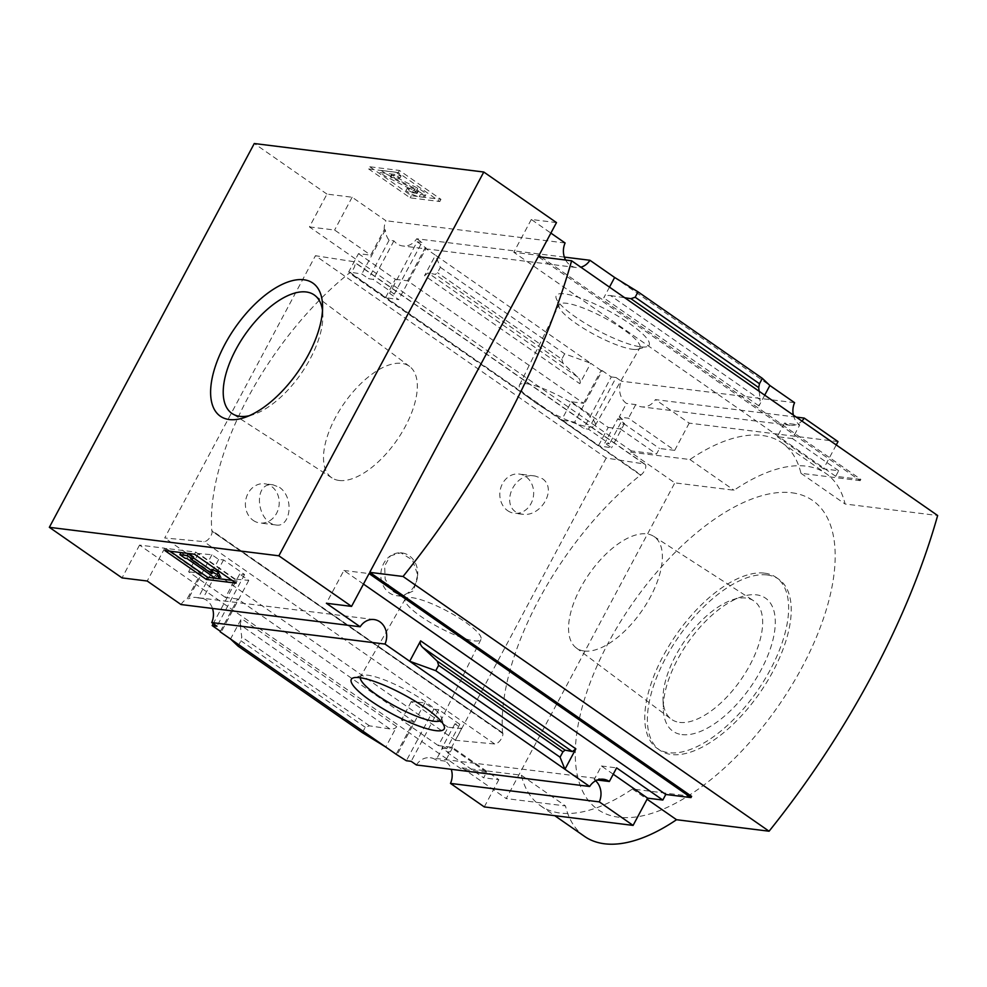 <?xml version="1.0" encoding="UTF-8"?>
<svg xmlns="http://www.w3.org/2000/svg" width="987" height="987" viewBox="0 0 987 987"><rect width="100%" height="100%" fill="white"/><g stroke="black" fill="none" stroke-linecap="round" stroke-linejoin="round"><path stroke-width="0.74" stroke-dasharray="4.93 3.7" d="M279.543 487.368C294.805 497.941 290.338 527.909 275.978 524.973C256.46 522.678 252.623 481.446 273.165 484.876L279.543 487.368M542.418 478.683C557.507 488.873 541.086 517.102 522.74 514.252C498.188 511.377 511.599 471.404 535.275 476.055L542.418 478.683M606.178 458.042L455.463 740.312L494.684 743.976A7.18 3.405 124.8 0 0 500.175 740.46A7.18 3.405 124.8 0 0 502.876 733.612A207.208 98.145 124.8 0 1 502.815 732.946L211.847 531.031A207.566 98.318 124.8 0 1 349.756 272.757L349.521 273.189A207.208 98.145 124.8 0 1 350.249 272.609A7.18 3.405 124.8 0 0 354.518 266.675A7.18 3.405 124.8 0 0 354.197 261.913A7.18 3.405 124.8 0 0 353.457 261.629L315.433 255.707L606.178 458.042L644.203 463.964A7.18 3.405 124.8 0 1 644.943 464.248A7.18 3.405 124.8 0 1 645.264 469.01A7.18 3.405 124.8 0 1 640.995 474.944L350.249 272.609M502.593 733.366A207.566 98.318 124.8 0 1 640.501 475.092L349.756 272.757M417.711 574.866L413.59 590.781L401.869 596.333L391.827 590.806L385.164 579.048L384.634 565.921L390.396 555.866A21.541 18.408 97.1 0 0 381.105 578.937A21.541 18.408 97.1 0 0 396.626 595.679A21.541 18.408 97.1 0 0 417.711 574.866L412.48 560.061L400.833 552.782L390.396 555.866A21.541 18.408 97.1 0 1 401.931 552.917A21.541 18.408 97.1 0 1 417.711 574.866M502.815 732.946L212.069 530.611A207.208 98.145 124.8 0 0 212.131 531.277A7.18 3.405 124.8 0 1 209.429 538.125A7.18 3.405 124.8 0 1 203.939 541.641L164.718 537.977L315.433 255.707M640.501 475.092L349.521 273.189M640.267 475.524A207.208 98.145 124.8 0 1 640.995 474.944M564.367 257.101L416.687 238.768A17.235 14.731 -82.9 0 1 402.807 245.985A17.235 14.731 -82.9 0 1 393.924 240.84L389.1 240.236A17.235 14.731 -82.9 0 1 385.362 229.897L384.251 229.761L370.705 255.152L358.491 253.634L348.695 271.956L385.559 297.618L398.686 299.653L389.594 293.336L394.331 294.077L373.308 279.444L368.57 278.704L361.822 274.004L348.695 271.956M358.491 253.634L395.355 279.284L385.559 297.618M235.239 579.135L198.387 553.485L211.921 554.743L218.67 559.444L223.555 559.9L244.579 574.533L239.693 574.076L248.786 580.393L235.239 579.135L225.455 597.468L237.67 598.986L413.676 721.46L396.157 754.278M198.387 553.485L188.591 571.806L225.455 597.468M385.362 229.897L361.822 274.004M211.921 554.743L188.369 598.85L187.259 598.714L200.817 573.324L188.591 571.806M389.1 240.236L368.57 278.704M218.67 559.444L198.128 597.912A17.235 14.731 -82.9 0 0 195.994 597.456A17.235 14.731 -82.9 0 0 188.369 598.85M393.924 240.84L373.308 279.444M223.555 559.9L202.94 598.504L198.128 597.912M416.687 238.768L421.918 242.407L394.331 294.077M244.579 574.533L216.992 626.202M202.94 598.504A17.235 14.731 -82.9 0 1 212.489 608.448M421.918 242.407L417.106 241.803L389.594 293.336M239.693 574.076L213.254 623.599M417.106 241.803L426.199 248.132L398.686 299.653M248.786 580.393L221.261 631.927M426.199 248.132L425.089 247.996L407.569 280.801L583.576 403.288L571.35 401.771L561.566 420.104L598.43 445.754L611.545 447.802L604.797 443.101L609.534 443.842L588.511 429.209L583.773 428.469L574.681 422.14L561.566 420.104M395.355 279.284L407.569 280.801M220.409 631.322L237.67 598.986M571.35 401.771L608.214 427.42L598.43 445.754M448.11 727.271L411.246 701.621L424.78 702.88L433.873 709.209L438.759 709.665L459.782 724.298L454.896 723.841L461.645 728.542L448.11 727.271L438.327 745.604L450.541 747.122L486.628 772.229L483.655 777.805L447.567 752.686L450.541 747.122M411.246 701.621L401.462 719.942L438.327 745.604M608.214 427.42L620.428 428.938L623.414 423.374L624.524 423.509L617.776 418.809L604.797 443.101M617.776 418.809L622.587 419.401L609.534 443.842M459.782 724.298L446.741 748.726L443.373 746.382L452.626 747.529L498.83 779.681L483.655 777.805M454.896 723.841L441.929 748.134L446.741 748.726M624.524 423.509L611.545 447.802M461.645 728.542L448.678 752.822L441.929 748.134M447.567 752.686L448.678 752.822M583.576 403.288L601.095 370.483L602.206 370.618L574.681 422.14M424.78 702.88L397.267 754.413M413.676 721.46L401.462 719.942M602.206 370.618L611.286 376.935L583.773 428.469M433.873 709.209L406.36 760.73M611.286 376.935L616.098 377.54L588.511 429.209M438.759 709.665L411.172 761.335M616.098 377.54L621.329 381.179A17.235 14.731 -82.9 0 0 626.474 403.436L619.207 417.057L628.46 418.204L674.676 450.368L659.489 448.48L656.515 454.045L631.347 450.923L630.681 452.157L674.812 482.877L734.044 490.231A179.56 85.055 124.8 0 1 826.033 473.55A179.56 85.055 124.8 0 1 845.106 504.012L937.65 515.51M622.587 419.401L619.207 417.057M416.403 764.974A17.235 14.731 -82.9 0 1 430.283 757.745A17.235 14.731 -82.9 0 1 436.094 760.002L443.373 746.382M362.377 732.662L365.252 727.283L369.508 725.84L389.865 728.924C393.208 729.331 395.479 728.566 396.688 726.617L385.781 747.048M389.865 728.924L240.186 624.771L241.445 618.59L230.539 639.008M601.095 370.483L590.707 363.253L579.801 383.684L424.558 275.644L428.05 272.918L435.304 274.386L437.488 272.683L440.362 267.317L435.464 255.214L425.089 247.996M440.362 267.317L564.663 353.815L590.707 363.253L435.464 255.214L424.558 275.644M620.428 428.938L656.515 454.045M623.414 423.374L659.489 448.48M640.723 346.844A52.644 11.215 -151.9 0 0 646.843 346.708A52.644 11.215 -151.9 0 0 607.955 310.461A52.644 11.215 -151.9 0 0 556.199 298.321A52.644 11.215 -151.9 0 0 590.818 326.611A52.644 11.215 -151.9 0 0 640.723 346.844M614.642 277.47L769.872 385.498M794.584 402.684L621.329 381.179M384.251 229.761A17.235 14.731 -82.9 0 1 385.929 220.743L352.137 197.227L326.968 194.106L309.449 226.911L631.347 450.923M309.449 226.911L334.618 230.033L370.705 255.152M486.628 772.229L461.46 769.107L139.549 545.095L164.73 548.217L200.817 573.324M597.357 780.014L594.162 779.619A17.235 14.731 97.1 0 1 595.642 780.803M452.626 747.529L445.347 761.15A17.235 14.731 -82.9 0 1 451.232 769.292M445.347 761.15L436.094 760.002M796.238 417.094L655.417 399.612A17.235 14.731 -82.9 0 1 641.538 406.841A17.235 14.731 -82.9 0 1 635.739 404.584L626.474 403.436M793.375 415.108A17.235 14.731 97.1 0 0 799.729 424.953L784.554 423.065A17.235 14.731 97.1 0 0 790.365 425.311A17.235 14.731 97.1 0 0 801.9 421.03M635.739 404.584L628.46 418.204M181.003 604.537A17.235 14.731 -82.9 0 1 187.259 598.714M164.73 548.217L147.211 581.022M352.137 197.227L334.618 230.033M565.637 260.037A17.235 14.731 97.1 0 0 576.05 267.502A17.235 14.731 97.1 0 0 580.825 267.181M565.095 242.987L385.929 220.743M498.83 779.681L484.284 806.922M691.628 796.361L632.408 789.008A179.56 85.055 -55.2 0 1 540.42 805.688A179.56 85.055 -55.2 0 1 521.346 775.214L462.113 767.861L461.46 769.107M363.475 584.082L343.895 570.461L326.376 603.267M240.186 624.771L241.729 636.911L240.951 640.785L238.077 646.152M455.463 740.312L164.718 537.977M139.549 545.095L122.043 577.901M326.968 194.106L254.276 143.522M462.113 767.861L506.245 798.582L674.812 482.877M541.271 257.015L860.861 479.423L860.208 480.657L538.297 256.645M838.025 441.608L689.21 423.127L655.417 399.612M860.861 479.423L835.693 476.302L838.666 470.725L823.491 468.837L836.248 444.94M630.681 452.157L689.913 459.523A179.56 85.055 -55.2 0 1 781.901 442.83A179.56 85.055 -55.2 0 1 800.975 473.304L860.208 480.657M689.21 423.127L674.676 450.368M838.666 470.725L792.462 438.573L799.729 424.953M764.715 395.158L758.966 405.928L760.224 399.747L610.558 295.582C607.215 295.175 604.945 295.94 603.736 297.889L609.485 287.131M556.483 222.593L531.314 219.472L550.882 233.092M531.314 219.472L513.795 252.277L538.964 255.411M835.693 476.302L513.795 252.277M564.663 353.815L561.788 359.194L437.488 272.683M561.788 359.194L563.083 363.302L577.728 377.083C580.048 379.403 580.738 381.599 579.801 383.684M759.151 391.284L760.224 399.747M610.558 295.582L624.722 297.729M369.804 166.766L411.345 195.673L440.955 199.349L399.414 170.443L369.804 166.766L368.644 168.937L398.267 172.614L439.795 201.521L410.185 197.844L368.644 168.937M521.346 775.214L565.477 805.935L506.245 798.582M689.913 459.523L734.044 490.231M800.975 473.304L845.106 504.012M632.408 789.008L647.077 799.223M584.551 836.396A179.56 85.055 124.8 0 1 565.477 805.935M791.882 492.784A188.172 89.138 124.8 0 1 745.987 746.493A188.172 89.138 124.8 0 1 578 725.642A188.172 89.138 124.8 0 1 791.882 492.784M411.345 195.673L410.185 197.844M440.955 199.349L439.795 201.521M399.414 170.443L398.267 172.614M399.945 178.018L401.104 175.846L392.036 175.192L417.698 188.159A9.339 1.986 28.1 0 1 425.866 194.772A9.339 1.986 28.1 0 1 424.385 195.068L420.4 194.575A10.771 2.295 28.1 0 1 407.063 188.468L405.904 190.627L408.569 190.368A5.034 1.073 28.1 0 0 414.799 193.218L416.613 193.44A3.59 0.765 28.1 0 0 417.18 193.329A3.59 0.765 28.1 0 0 414.046 190.787L385.14 176.179L379.946 172.565L394.751 174.403L399.945 178.018L390.877 177.352L416.551 190.331A9.339 1.986 28.1 0 1 424.706 196.931A9.339 1.986 28.1 0 1 423.226 197.227L419.241 196.734A10.771 2.295 28.1 0 1 405.904 190.627M401.104 175.846L395.91 172.231L394.751 174.403M395.91 172.231L381.105 170.393L379.946 172.565M381.105 170.393L386.299 174.008L385.14 176.179M386.299 174.008L415.194 188.628A3.59 0.765 28.1 0 1 418.34 191.157A3.59 0.765 28.1 0 1 417.772 191.281L415.946 191.046A5.034 1.073 28.1 0 1 409.728 188.196L408.569 190.368M409.728 188.196L407.063 188.468M170.072 551.202L166.038 548.402L195.648 552.078L237.188 580.973L236.029 583.144M237.188 580.973L231.982 580.331M219.225 578.752L215.326 578.271M166.038 548.402L164.878 550.561M195.648 552.078L194.488 554.238M220.335 576.655L216.634 576.198L188.073 556.323L186.222 556.1L185.062 558.26M188.073 556.323L186.925 558.494M216.634 576.198L215.474 578.37M211.354 570.412L212.995 571.547L211.934 569.326M212.995 571.547L211.835 573.718M193.625 557.013L191.774 556.791L193.218 557.791M191.774 556.791L190.627 558.95M186.222 556.1L181.028 552.486L188.579 553.51M784.554 423.065L777.275 436.686L792.462 438.573M823.491 468.837L777.275 436.686M343.895 570.461L369.076 573.583M613.235 774.215L601.441 765.998L594.162 779.619M601.441 765.998L616.616 767.886M764.641 573.163A104.141 49.325 124.8 0 1 776.201 577.444A104.141 49.325 124.8 0 1 757.202 691.097A104.141 49.325 124.8 0 1 657.219 748.405A104.141 49.325 124.8 0 1 669.272 645.375A104.141 49.325 124.8 0 1 764.641 573.163M767.232 574.977A104.141 49.325 124.8 0 1 778.792 579.246A104.141 49.325 124.8 0 1 759.793 692.911A104.141 49.325 124.8 0 1 659.822 750.206A104.141 49.325 124.8 0 1 671.876 647.176A104.141 49.325 124.8 0 1 767.232 574.977M681.992 734.599A81.07 38.407 -55.2 0 0 766.554 658.588A81.07 38.407 -55.2 0 0 741.397 596.827A81.07 38.407 -55.2 0 0 663.313 709.036A81.07 38.407 -55.2 0 0 681.992 734.599M632.593 349.312A45.772 9.747 -151.9 0 0 637.91 349.201A45.772 9.747 -151.9 0 0 639.847 347.893A45.772 9.747 -151.9 0 0 604.106 317.678A45.772 9.747 -151.9 0 0 559.111 304.786A45.772 9.747 -151.9 0 0 559.111 307.117A45.772 9.747 -151.9 0 0 589.202 331.718A45.772 9.747 -151.9 0 0 632.593 349.312M588.351 426.853A42.91 9.142 -151.9 0 0 595.161 425.533A42.91 9.142 -151.9 0 0 561.64 397.206A42.91 9.142 -151.9 0 0 519.458 385.115A42.91 9.142 -151.9 0 0 543.812 408.087A42.91 9.142 -151.9 0 0 588.351 426.853M474.093 640.834A42.91 9.142 -151.9 0 0 480.953 639.403A42.91 9.142 -151.9 0 0 447.382 611.187A42.91 9.142 -151.9 0 0 405.262 598.986A42.91 9.142 -151.9 0 0 429.32 621.921A42.91 9.142 -151.9 0 0 474.093 640.834M440.535 720.596A45.772 9.747 -151.9 0 0 441.312 719.72A45.772 9.747 -151.9 0 0 441.312 717.389A45.772 9.747 -151.9 0 0 405.497 689.629A45.772 9.747 -151.9 0 0 362.513 675.318A45.772 9.747 -151.9 0 0 360.576 676.613A45.772 9.747 -151.9 0 0 360.28 677.748M679.648 722.398A72.125 34.163 -55.2 0 0 746.012 671.876A72.125 34.163 -55.2 0 0 753.574 600.713A72.125 34.163 -55.2 0 0 732.49 599.825A72.125 34.163 -55.2 0 0 663.03 699.647A72.125 34.163 -55.2 0 0 671.172 719.104A72.125 34.163 -55.2 0 0 679.648 722.398M584.205 651.013A67.93 32.176 -55.2 0 0 646.707 603.427A67.93 32.176 -55.2 0 0 653.826 536.41A67.93 32.176 -55.2 0 0 589.054 574.089A67.93 32.176 -55.2 0 0 576.235 647.904A67.93 32.176 -55.2 0 0 584.205 651.013M339.158 480.472A67.93 32.176 -55.2 0 0 401.055 433.861A67.93 32.176 -55.2 0 0 409.654 366.485A67.93 32.176 -55.2 0 0 344.007 403.547A67.93 32.176 -55.2 0 0 332.064 477.979A67.93 32.176 -55.2 0 0 339.158 480.472M249.156 415.749A72.125 34.163 -55.2 0 0 253.388 414.577A72.125 34.163 -55.2 0 0 322.86 314.742A72.125 34.163 -55.2 0 0 322.49 310.374M507.651 510.674A19.752 16.878 97.1 0 0 514.301 513.252A19.752 16.878 97.1 0 0 532.61 499.792A19.752 16.878 97.1 0 0 525.824 476.622A19.752 16.878 97.1 0 0 519.174 474.044A19.752 16.878 97.1 0 0 500.878 487.504A19.752 16.878 97.1 0 0 507.651 510.674M253.215 520.396A19.752 16.878 97.1 0 0 259.877 522.974A19.752 16.878 97.1 0 0 278.174 509.526A19.752 16.878 97.1 0 0 271.4 486.357A19.752 16.878 97.1 0 0 264.738 483.778A19.752 16.878 97.1 0 0 246.442 497.226A19.752 16.878 97.1 0 0 253.215 520.396M502.876 733.612L212.131 531.277M396.688 726.617L241.445 618.59M365.252 727.283L240.951 640.785M758.966 405.928L603.736 297.889M420.4 194.575L419.241 196.734M424.385 195.068L423.226 197.227M417.698 188.159L416.551 190.331M392.036 175.192L390.877 177.352M391.518 174.662L390.371 176.821M415.194 188.628L414.046 190.787M417.772 191.281L416.613 193.44M415.946 191.046L414.799 193.218M577.728 377.083L428.05 272.918M563.083 363.302L435.304 274.386M369.508 725.84L241.729 636.911M644.203 463.964L353.457 261.629M494.684 743.976L203.939 541.641M603.538 779.261L430.283 757.745M790.365 425.311L641.538 406.841M576.05 267.502L402.807 245.985M374.048 619.552L195.994 597.456M781.901 442.83L826.033 473.55M540.42 805.688L554.756 815.669M425.866 194.772L424.706 196.931M391.407 174.687L390.247 176.846M418.34 191.157L417.18 193.329M657.219 748.405L659.822 750.206M776.201 577.444L778.792 579.246M637.91 349.201L646.843 346.708M559.111 307.117L556.199 298.321M595.161 425.533L639.847 347.893M519.458 385.115L559.111 304.786M405.262 598.986L360.576 676.613M480.953 639.403L441.312 719.72M362.513 675.318L353.58 677.798M441.312 717.389L444.212 726.198M663.03 699.647L663.313 709.036M732.49 599.825L741.397 596.827M576.235 647.904L671.172 719.104M653.826 536.41L753.574 600.713M409.654 366.485L314.705 295.298M332.064 477.979L232.315 413.689M322.86 314.742L322.564 305.365M253.388 414.577L244.48 417.563M644.943 464.248L354.197 261.913M535.275 476.055L519.174 474.044M522.728 514.301L514.301 513.252M273.165 484.827L264.738 483.778M275.978 524.973L259.877 522.974M401.869 596.333L396.626 595.679M400.833 552.782L401.931 552.917"/><path stroke-width="1.48" d="M212.489 608.448A17.235 14.731 -82.9 0 1 211.761 622.563L216.992 626.202L212.18 625.598L220.409 631.322M213.254 623.599L212.18 625.598M385.781 747.048L362.377 732.662L238.077 646.152L230.539 639.008L396.157 754.278L406.36 760.73L411.172 761.335L416.403 764.974L589.658 786.479L409.716 661.265L435.76 670.691L438.623 665.324L437.34 661.204L422.683 647.423C420.363 645.103 419.672 642.907 420.622 640.834L409.716 661.265L385.004 644.067L211.761 622.563M230.539 639.008L220.15 631.791M435.798 730.639A52.644 11.215 -151.9 0 0 444.212 726.198A52.644 11.215 -151.9 0 0 403.029 694.256A52.644 11.215 -151.9 0 0 353.58 677.798A52.644 11.215 -151.9 0 0 376.318 704.595A52.644 11.215 -151.9 0 0 435.798 730.639M580.825 267.181A17.235 14.731 97.1 0 0 589.93 260.272L564.367 257.101M589.93 260.272L614.642 277.47L609.485 287.131M764.715 395.158L769.872 385.498L794.584 402.684A17.235 14.731 97.1 0 0 793.375 415.108M597.357 780.014L609.349 781.507A17.235 14.731 97.1 0 0 603.538 779.261A17.235 14.731 97.1 0 0 589.658 786.479M451.232 769.292A17.235 14.731 -82.9 0 1 450.491 783.407L599.306 801.888A17.235 14.731 97.1 0 0 595.642 780.803M801.9 421.03A17.235 14.731 97.1 0 0 804.245 418.093L796.238 417.094M385.004 644.067A17.235 14.731 97.1 0 0 374.048 619.552A17.235 14.731 97.1 0 0 360.169 626.782L181.003 604.537L147.211 581.022L122.043 577.901L49.35 527.317L254.276 143.522L483.79 172.022L556.483 222.593L538.964 255.411L541.271 257.015M550.882 233.092L565.095 242.987A17.235 14.731 97.1 0 0 565.637 260.037M599.306 801.888L633.099 825.403L484.284 806.922L450.491 783.407M633.099 825.403L647.645 798.162L613.235 774.215M571.621 260.778A484.987 229.724 124.8 0 1 403.054 576.482L769.083 831.214A484.987 229.724 124.8 0 0 937.65 515.51L571.621 260.778L538.297 256.645L369.73 572.349L691.628 796.361L690.974 797.595L665.793 794.473L363.475 584.082M647.645 798.162L662.82 800.05L665.793 794.473M609.349 781.507L616.616 767.886L662.82 800.05M483.79 172.022L278.865 555.804L351.557 606.388L326.376 603.267L360.169 626.782M560.061 757.202L562.923 751.823L565.107 750.12L572.361 751.588L575.853 748.862L564.946 769.292L560.061 757.202L435.76 670.691M206.406 579.468L236.029 583.144L194.488 554.238L164.878 550.561L206.406 579.468L207.566 577.296L170.072 551.202M278.865 555.804L49.35 527.317M690.974 797.595L369.076 573.583L351.557 606.388M804.245 418.093L838.025 441.608L836.248 444.94M769.872 385.498L762.346 378.354L759.472 383.733L758.682 387.595L759.151 391.284M762.346 378.354L638.046 291.856L635.172 297.235L630.903 298.679L624.722 297.729M638.046 291.856L614.642 277.47M403.054 576.482L369.73 572.349M647.077 799.223L676.539 819.716A179.56 85.055 124.8 0 1 584.551 836.396L554.756 815.669M769.083 831.214L676.539 819.716M229.268 419.537A81.07 38.407 -55.2 0 0 244.48 417.563A81.07 38.407 -55.2 0 0 322.564 305.365A81.07 38.407 -55.2 0 0 242.925 317.296A81.07 38.407 -55.2 0 0 229.268 419.537M231.982 580.331L219.225 578.752M215.326 578.271L207.566 577.296M185.062 558.26L186.925 558.494L215.474 578.37L219.176 578.826L217.066 574.372L210.786 571.485L211.835 573.718L190.627 558.95L192.477 559.185L187.283 555.57L179.881 554.657L185.062 558.26M210.786 571.485L211.934 569.326L218.226 572.201L220.335 576.655L219.176 578.826M218.226 572.201L217.066 574.372M193.218 557.791L211.354 570.412M188.579 553.51L193.625 557.013L192.477 559.185M188.394 553.485L187.283 555.57M180.991 552.56L179.881 554.657M360.28 677.748A45.772 9.747 -151.9 0 0 388.471 702.423A45.772 9.747 -151.9 0 0 433.996 721.25A45.772 9.747 -151.9 0 0 440.535 720.596M322.49 310.374A72.125 34.163 -55.2 0 0 314.705 295.298A72.125 34.163 -55.2 0 0 244.986 334.642A72.125 34.163 -55.2 0 0 232.315 413.689A72.125 34.163 -55.2 0 0 239.841 416.329A72.125 34.163 -55.2 0 0 249.156 415.749M575.853 748.862L420.622 640.834M562.923 751.823L438.623 665.324M759.472 383.733L635.172 297.235M758.682 387.595L630.903 298.679M572.361 751.588L422.683 647.423M565.107 750.12L437.34 661.204"/></g></svg>
